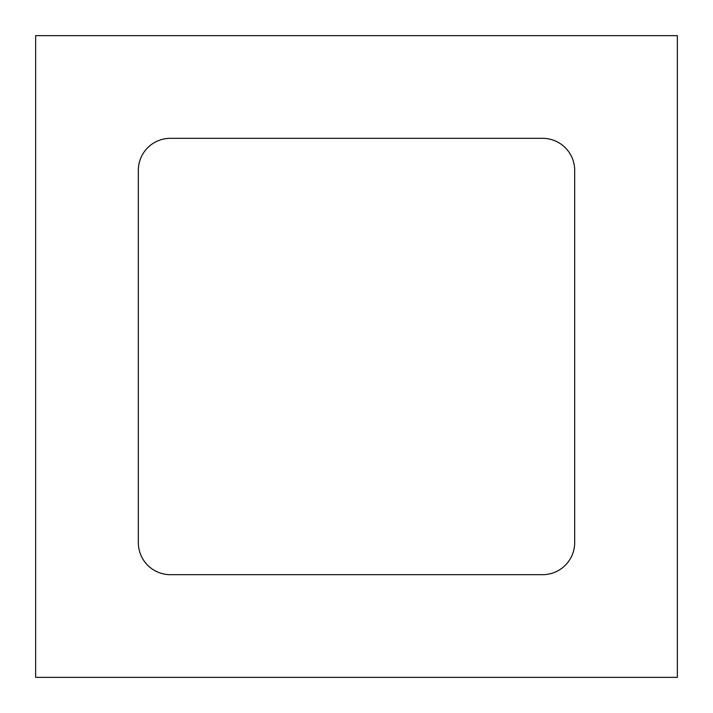<?xml version="1.0" encoding="UTF-8"?>
<svg xmlns="http://www.w3.org/2000/svg" width="713" height="713" viewBox="0 0 713 713"><rect width="100%" height="100%" fill="white"/><g stroke="black" fill="none" stroke-linecap="round" stroke-linejoin="round"><path stroke-width="1.07" d="M677.35 35.65L35.65 35.65L35.65 677.35L677.35 677.35L677.35 35.65M170.407 574.678L542.593 574.678A32.085 32.085 0 0 0 574.678 542.593L574.678 170.407A32.085 32.085 0 0 0 542.593 138.322L170.407 138.322A32.085 32.085 0 0 0 138.322 170.407L138.322 542.593A32.085 32.085 0 0 0 170.407 574.678"/></g></svg>
